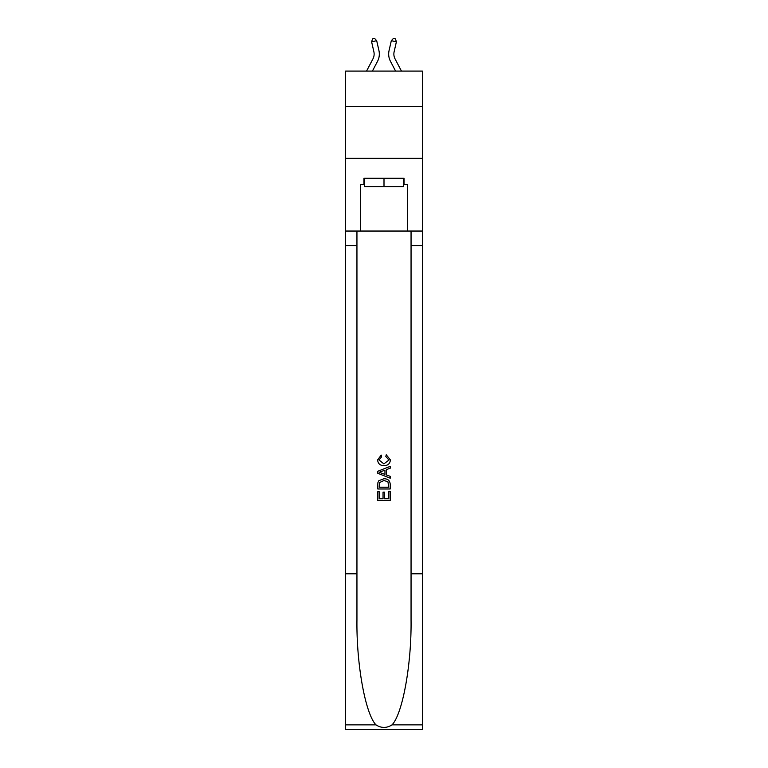 <?xml version="1.0" encoding="UTF-8"?>
<svg xmlns="http://www.w3.org/2000/svg" width="768" height="768" viewBox="0 0 768 768"><rect width="100%" height="100%" fill="white"/><g stroke="black" fill="none" stroke-linecap="round" stroke-linejoin="round"><path stroke-width="1.15" d="M422.429 106.397L422.429 71.088L345.571 71.088L345.571 106.397L422.429 106.397L422.429 158.333L345.571 158.333L345.571 106.397M366.547 71.088L372.95 58.867A10.387 10.387 -36.9 0 0 373.872 51.744L371.616 41.837L372.538 38.861L374.563 38.4L376.685 40.685L378.941 50.592A15.581 15.581 156.3 0 1 377.549 61.277L372.413 71.088M394.128 51.744A10.387 10.387 23.7 0 0 395.05 58.867A10.387 10.387 23.7 0 1 394.128 51.744A10.387 10.387 23.7 0 0 395.05 58.867A10.387 10.387 23.7 0 1 394.128 51.744A10.387 10.387 23.7 0 0 395.05 58.867A10.387 10.387 23.7 0 1 394.128 51.744A10.387 10.387 23.7 0 0 395.05 58.867A10.387 10.387 23.7 0 1 394.128 51.744A10.387 10.387 23.7 0 0 395.05 58.867A10.387 10.387 23.7 0 1 394.128 51.744A10.387 10.387 23.7 0 0 395.05 58.867A10.387 10.387 23.7 0 1 394.128 51.744A10.387 10.387 23.7 0 0 395.05 58.867A10.387 10.387 23.7 0 1 394.128 51.744A10.387 10.387 23.7 0 0 395.05 58.867A10.387 10.387 23.7 0 1 394.128 51.744A10.387 10.387 23.7 0 0 395.05 58.867A10.387 10.387 23.7 0 1 394.128 51.744A10.387 10.387 23.7 0 0 395.05 58.867A10.387 10.387 23.7 0 1 394.128 51.744A10.387 10.387 23.7 0 0 395.05 58.867A10.387 10.387 23.7 0 1 394.128 51.744A10.387 10.387 23.7 0 0 395.05 58.867A10.387 10.387 23.7 0 1 394.128 51.744A10.387 10.387 23.7 0 0 395.05 58.867A10.387 10.387 23.7 0 1 394.128 51.744A10.387 10.387 23.7 0 0 395.05 58.867A10.387 10.387 23.7 0 1 394.128 51.744A10.387 10.387 23.7 0 0 395.05 58.867A10.387 10.387 23.7 0 1 394.128 51.744A10.387 10.387 23.7 0 0 395.05 58.867A10.387 10.387 23.7 0 1 394.128 51.744A10.387 10.387 23.7 0 0 395.05 58.867A10.387 10.387 23.7 0 1 394.128 51.744A10.387 10.387 23.7 0 0 395.05 58.867A10.387 10.387 23.7 0 1 394.128 51.744A10.387 10.387 23.7 0 0 395.05 58.867A10.387 10.387 23.7 0 1 394.128 51.744A10.387 10.387 23.7 0 0 395.05 58.867A10.387 10.387 23.7 0 1 394.128 51.744A10.387 10.387 23.7 0 0 395.05 58.867A10.387 10.387 23.7 0 1 394.128 51.744A10.387 10.387 23.7 0 0 395.05 58.867A10.387 10.387 23.7 0 1 394.128 51.744A10.387 10.387 23.7 0 0 395.05 58.867A10.387 10.387 23.7 0 1 394.128 51.744A10.387 10.387 23.7 0 0 395.05 58.867A10.387 10.387 23.7 0 1 394.128 51.744A10.387 10.387 23.7 0 0 395.05 58.867A10.387 10.387 23.7 0 1 394.128 51.744A10.387 10.387 23.7 0 0 395.05 58.867A10.387 10.387 23.7 0 1 394.128 51.744A10.387 10.387 23.7 0 0 395.05 58.867A10.387 10.387 23.7 0 1 394.128 51.744A10.387 10.387 23.7 0 0 395.05 58.867A10.387 10.387 23.7 0 1 394.128 51.744A10.387 10.387 23.7 0 0 395.05 58.867A10.387 10.387 23.7 0 1 394.128 51.744A10.387 10.387 23.7 0 0 395.05 58.867A10.387 10.387 23.7 0 1 394.128 51.744A10.387 10.387 23.7 0 0 395.05 58.867A10.387 10.387 23.7 0 1 394.128 51.744A10.387 10.387 23.7 0 0 395.05 58.867A10.387 10.387 23.7 0 1 394.128 51.744A10.387 10.387 23.7 0 0 395.05 58.867L401.453 71.088L395.05 58.867A10.387 10.387 36.9 0 1 394.128 51.744L396.384 41.837L391.315 40.685L389.059 50.592A15.581 15.581 -156.3 0 0 390.451 61.277L395.587 71.088M403.421 178.272L403.421 186.586L364.579 186.586L364.579 178.272M384 178.272L384 186.586M388.79 491.376L388.79 498.72L384.47 498.72L388.79 498.72L388.79 491.376L390.23 491.376L390.23 500.477L377.76 500.477L377.76 491.693L377.76 500.477M383.04 492.173L383.04 498.72L379.2 498.72L383.04 498.72L383.04 492.173L384.47 492.173L384.47 498.72M378.835 480.701L377.942 482.515L378.835 480.701L383.923 478.752C387.917 478.733 390.01 480.653 390.23 484.512L390.23 488.976L377.76 488.976L377.76 484.714L377.76 488.976M386.237 454.781L385.824 456.538L386.237 454.781L390.384 459.869C390.048 463.699 387.888 465.619 383.904 465.648L383.904 465.648C380.074 465.562 377.971 463.651 377.606 459.907L381.226 455.098L381.6 456.854L379.037 459.984L383.894 463.891L388.944 460.032L385.824 456.538M392.035 724.858L422.429 724.858L422.429 729.6L345.571 729.6L345.571 573.802L356.947 573.802L356.947 620.122C356.39 664.387 365.376 713.846 375.965 724.858C381.312 728.275 386.678 728.275 392.035 724.858C402.624 713.846 411.61 664.387 411.053 620.122L411.053 231.043M377.76 471.283L377.76 473.27L390.23 478.214L377.76 473.27L377.76 471.283L390.23 466.339L377.76 471.283M411.053 573.802L422.429 573.802L422.429 158.333M345.571 573.802L345.571 158.333M356.947 231.043L356.947 573.802M422.429 724.858L422.429 573.802M345.571 231.043L360.634 231.043L360.634 184.502L364.579 184.502M403.421 184.502L404.045 184.502L404.045 178.272L363.955 178.272L363.955 184.502M404.045 184.502L407.366 184.502L407.366 231.043L422.429 231.043M360.634 231.043L407.366 231.043M390.23 466.339L390.23 468.202L386.39 469.622L386.39 474.931L390.23 476.352L390.23 478.214M381.504 473.126L384.95 474.403L384.95 470.15L379.2 472.282L381.504 473.126M384.95 470.15L384.95 474.403M377.76 484.714L377.942 482.515M387.907 481.709L388.79 487.219L387.907 481.709L383.904 480.509L379.459 482.63L379.2 487.219L388.79 487.219L379.2 487.219M377.76 491.693L379.2 491.693L379.2 498.72M372.95 58.867A10.387 10.387 -23.7 0 0 373.872 51.744A10.387 10.387 -23.7 0 1 372.95 58.867A10.387 10.387 -23.7 0 0 373.872 51.744A10.387 10.387 -23.7 0 1 372.95 58.867A10.387 10.387 -23.7 0 0 373.872 51.744A10.387 10.387 -23.7 0 1 372.95 58.867A10.387 10.387 -23.7 0 0 373.872 51.744A10.387 10.387 -23.7 0 1 372.95 58.867A10.387 10.387 -23.7 0 0 373.872 51.744A10.387 10.387 -23.7 0 1 372.95 58.867A10.387 10.387 -23.7 0 0 373.872 51.744A10.387 10.387 -23.7 0 1 372.95 58.867A10.387 10.387 -23.7 0 0 373.872 51.744A10.387 10.387 -23.7 0 1 372.95 58.867A10.387 10.387 -23.7 0 0 373.872 51.744A10.387 10.387 -23.7 0 1 372.95 58.867A10.387 10.387 -23.7 0 0 373.872 51.744A10.387 10.387 -23.7 0 1 372.95 58.867A10.387 10.387 -23.7 0 0 373.872 51.744A10.387 10.387 -23.7 0 1 372.95 58.867A10.387 10.387 -23.7 0 0 373.872 51.744A10.387 10.387 -23.7 0 1 372.95 58.867A10.387 10.387 -23.7 0 0 373.872 51.744A10.387 10.387 -23.7 0 1 372.95 58.867A10.387 10.387 -23.7 0 0 373.872 51.744A10.387 10.387 -23.7 0 1 372.95 58.867A10.387 10.387 -23.7 0 0 373.872 51.744A10.387 10.387 -23.7 0 1 372.95 58.867A10.387 10.387 -23.7 0 0 373.872 51.744A10.387 10.387 -23.7 0 1 372.95 58.867A10.387 10.387 -23.7 0 0 373.872 51.744A10.387 10.387 -23.7 0 1 372.95 58.867A10.387 10.387 -23.7 0 0 373.872 51.744A10.387 10.387 -23.7 0 1 372.95 58.867A10.387 10.387 -23.7 0 0 373.872 51.744A10.387 10.387 -23.7 0 1 372.95 58.867A10.387 10.387 -23.7 0 0 373.872 51.744A10.387 10.387 -23.7 0 1 372.95 58.867A10.387 10.387 -23.7 0 0 373.872 51.744A10.387 10.387 -23.7 0 1 372.95 58.867A10.387 10.387 -23.7 0 0 373.872 51.744A10.387 10.387 -23.7 0 1 372.95 58.867A10.387 10.387 -23.7 0 0 373.872 51.744A10.387 10.387 -23.7 0 1 372.95 58.867A10.387 10.387 -23.7 0 0 373.872 51.744A10.387 10.387 -23.7 0 1 372.95 58.867A10.387 10.387 -23.7 0 0 373.872 51.744A10.387 10.387 -23.7 0 1 372.95 58.867A10.387 10.387 -23.7 0 0 373.872 51.744A10.387 10.387 -23.7 0 1 372.95 58.867A10.387 10.387 -23.7 0 0 373.872 51.744A10.387 10.387 -23.7 0 1 372.95 58.867A10.387 10.387 -23.7 0 0 373.872 51.744A10.387 10.387 -23.7 0 1 372.95 58.867A10.387 10.387 -23.7 0 0 373.872 51.744A10.387 10.387 -23.7 0 1 372.95 58.867A10.387 10.387 -23.7 0 0 373.872 51.744A10.387 10.387 -23.7 0 1 372.95 58.867A10.387 10.387 -23.7 0 0 373.872 51.744A10.387 10.387 -23.7 0 1 372.95 58.867A10.387 10.387 -23.7 0 0 373.872 51.744A10.387 10.387 -23.7 0 1 372.95 58.867A10.387 10.387 -23.7 0 0 373.872 51.744A10.387 10.387 -23.7 0 1 372.95 58.867A10.387 10.387 -23.7 0 0 373.872 51.744M371.616 41.837L376.685 40.685L378.941 50.592M396.384 41.837L395.462 38.861L393.437 38.4L391.315 40.685L389.059 50.592M411.053 245.578L422.429 245.578M356.947 245.578L345.571 245.578M345.571 724.858L375.965 724.858"/></g></svg>
